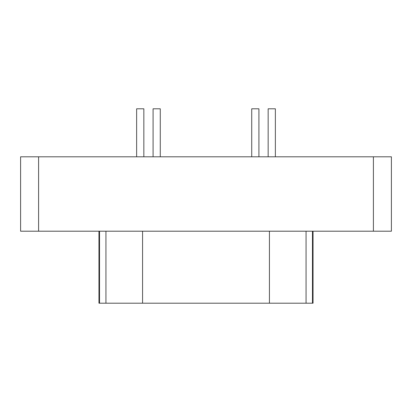<?xml version="1.0" encoding="UTF-8"?>
<svg xmlns="http://www.w3.org/2000/svg" width="412" height="412" viewBox="0 0 412 412"><rect width="100%" height="100%" fill="white"/><g stroke="black" fill="none" stroke-linecap="round" stroke-linejoin="round"><path stroke-width="0.62" d="M98.962 231.199L98.962 303.201L99.524 303.201L99.524 231.199L99.524 303.201L105.935 303.201L105.935 231.199L105.935 303.201L269.427 303.201L269.427 231.199L269.427 303.201L265.761 303.201M269.427 303.201L306.065 303.201L306.065 231.199L306.065 303.201L142.573 303.201L142.573 231.199L142.573 303.201L99.524 303.201M312.476 303.201L306.065 303.201L312.476 303.201L312.476 231.199L312.476 303.201L313.038 303.201L313.038 231.199M251.722 108.799L258.916 108.799L251.722 108.799L251.722 156.802L251.722 108.799L258.921 108.799L258.921 156.802L258.921 108.799M160.278 108.799L160.278 156.802L160.278 108.799L153.079 108.799L153.079 156.802L153.079 108.799L158.481 108.799M268.161 108.799L275.36 108.799L268.161 108.799L268.161 156.802L268.161 108.799L275.36 108.799L275.36 156.802L275.36 108.799M143.84 108.799L143.84 156.802L143.84 108.799L136.64 108.799L136.64 156.802L136.64 108.799L142.042 108.799M20.6 156.802L391.4 156.802L391.4 231.199L391.4 156.802L373.401 156.802L373.401 231.199L391.4 231.199L373.401 231.199L373.401 156.802L38.599 156.802L38.599 231.199L373.401 231.199L38.599 231.199L38.599 156.802L20.6 156.802L20.6 231.199L38.599 231.199L20.6 231.199L20.6 156.802M69.355 156.802L74 156.802"/></g></svg>
